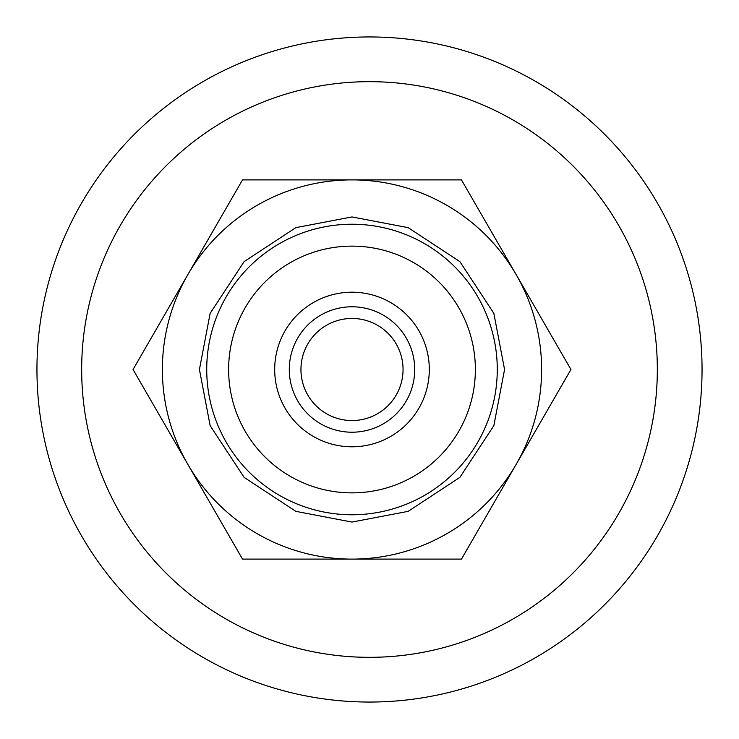 <?xml version="1.0" encoding="UTF-8"?>
<svg xmlns="http://www.w3.org/2000/svg" width="739" height="739" viewBox="0 0 739 739"><rect width="100%" height="100%" fill="white"/><g stroke="black" fill="none" stroke-linecap="round" stroke-linejoin="round"><path stroke-width="1.11" d="M403.051 369.5A51.046 51.046 0 0 0 351.995 318.454A51.046 51.046 0 0 0 300.949 369.5A51.046 51.046 0 0 0 351.995 420.546A51.046 51.046 0 0 0 403.051 369.5M351.995 216.933L408.159 227.649L459.88 261.624L493.846 313.345L504.561 369.5L493.846 425.655L459.88 477.376L408.159 511.351L351.995 522.067L295.84 511.351L244.119 477.376L210.144 425.655L199.428 369.5L210.144 313.345L244.119 261.624L295.84 227.649L351.995 216.933M289.282 369.5A62.713 62.713 0 0 1 351.995 306.787A62.713 62.713 0 0 1 414.718 369.5A62.713 62.713 0 0 1 351.995 432.213A62.713 62.713 0 0 1 289.282 369.5M351.995 446.799A77.299 77.299 0 0 1 274.696 369.5A77.299 77.299 0 0 1 351.995 292.201A77.299 77.299 0 0 1 429.304 369.5A77.299 77.299 0 0 1 351.995 446.799M516.21 274.696A189.609 189.609 0 0 1 351.995 559.109A189.609 189.609 0 0 1 187.789 274.696A189.609 189.609 0 0 1 516.21 274.696L461.469 179.891L242.521 179.891L133.057 369.5L242.521 559.109L461.469 559.109L570.942 369.5L516.21 274.696M351.995 492.876A123.376 123.376 0 0 0 475.371 369.5A123.376 123.376 0 0 0 351.995 246.124A123.376 123.376 0 0 0 228.619 369.5A123.376 123.376 0 0 0 351.995 492.876M351.995 514.769A145.269 145.269 0 0 0 497.273 369.5A145.269 145.269 0 0 0 351.995 224.231A145.269 145.269 0 0 0 206.726 369.5A145.269 145.269 0 0 0 351.995 514.769M369.5 36.95A332.55 332.55 0 0 0 36.95 369.5A332.55 332.55 0 0 0 369.5 702.05A332.55 332.55 0 0 0 702.05 369.5A332.55 332.55 0 0 0 369.5 36.95M369.5 657.331A287.831 287.831 0 0 1 81.669 369.5A287.831 287.831 0 0 1 369.5 81.669A287.831 287.831 0 0 1 657.331 369.5A287.831 287.831 0 0 1 369.5 657.331"/></g></svg>
